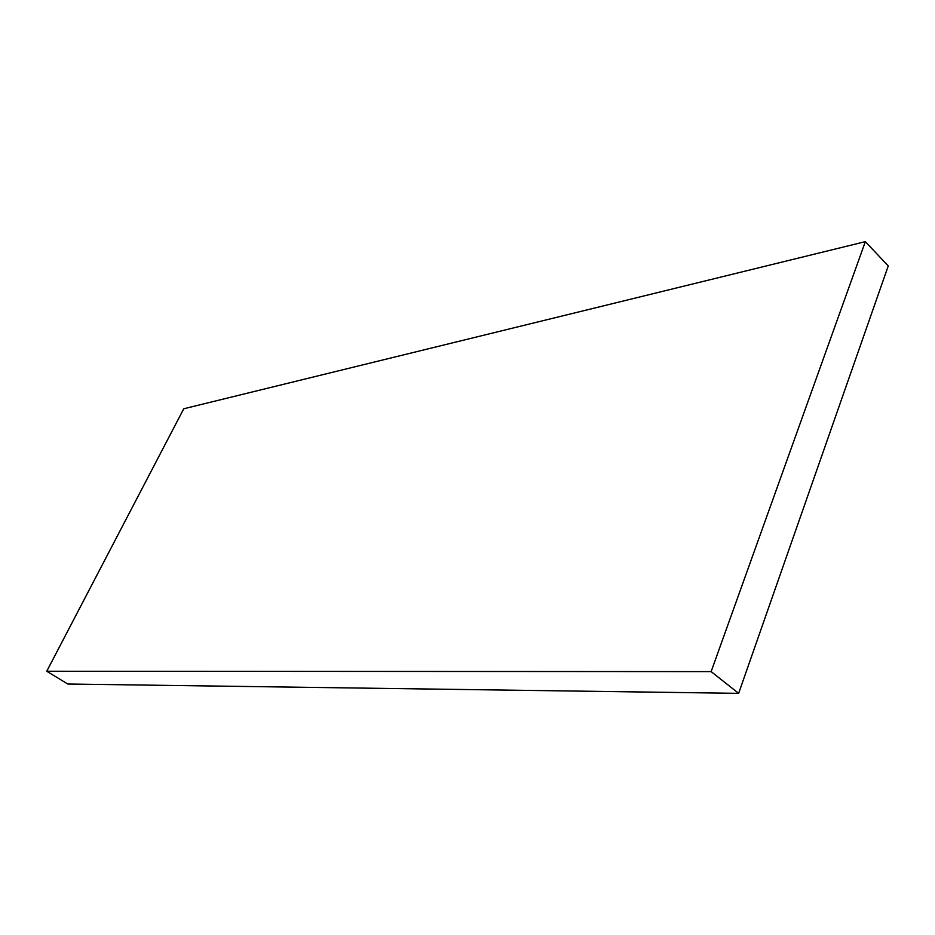 <?xml version="1.0" encoding="UTF-8"?>
<svg xmlns="http://www.w3.org/2000/svg" width="935" height="935" viewBox="0 0 935 935"><rect width="100%" height="100%" fill="white"/><g stroke="black" fill="none" stroke-linecap="round" stroke-linejoin="round"><path stroke-width="1.4" d="M738.638 693.349L888.25 265.937L865.342 241.651L711.138 671.611L738.638 693.349L711.138 671.611L46.75 671.26L183.751 408.77L865.342 241.651L888.25 265.937L738.638 693.349L67.776 684.011L46.75 671.26L67.776 684.011L738.638 693.349M711.138 671.611L865.342 241.651L183.751 408.77L46.75 671.26L711.138 671.611"/></g></svg>
